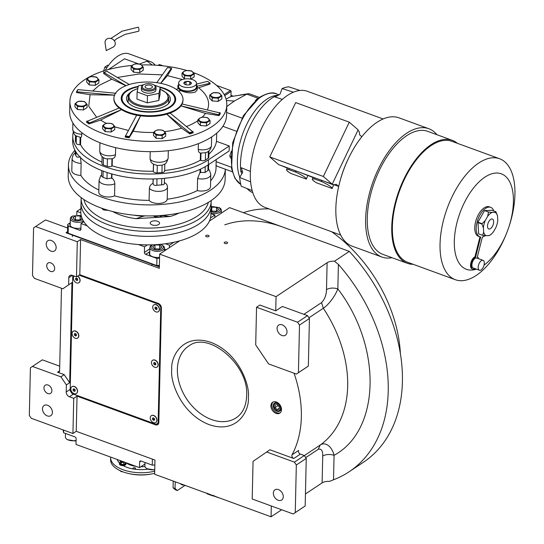 <?xml version="1.0" encoding="UTF-8"?>
<svg xmlns="http://www.w3.org/2000/svg" width="544" height="544" viewBox="0 0 544 544"><rect width="100%" height="100%" fill="white"/><g stroke="black" fill="none" stroke-linecap="round" stroke-linejoin="round"><path stroke-width="0.82" d="M54.665 268.586A4.882 3.495 56.4 0 1 53.4 271.198A4.882 3.495 56.4 0 1 49.069 270.497A4.882 3.495 56.4 0 1 46.73 265.683A4.882 3.495 56.4 0 1 48.001 263.072A4.882 3.495 56.4 0 1 52.333 263.772A4.882 3.495 56.4 0 1 54.665 268.586M51.898 390.735A4.882 3.495 56.4 0 1 50.626 393.346A4.882 3.495 56.4 0 1 46.294 392.646A4.882 3.495 56.4 0 1 43.955 387.831A4.882 3.495 56.4 0 1 45.227 385.22A4.882 3.495 56.4 0 1 49.558 385.92A4.882 3.495 56.4 0 1 51.898 390.735M271.313 505.974L271.062 516.8L154.639 474.266L154.965 460.068L76.242 431.31L77.044 396.154L155.428 424.789A4.066 2.91 -123.6 0 0 157.76 424.626A4.066 2.91 -123.6 0 0 158.821 422.45L161.412 308.108A4.066 2.91 -123.6 0 0 158.188 303.355L79.798 274.713L76.486 276.916L77.289 241.76L35.612 226.535L33.578 227.943L32.497 275.522L34.435 278.378L62.88 288.769L71.951 282.588L69.68 382.724L64.192 374.632L57.576 372.218L59.609 370.865M57.576 372.218A2.441 1.748 56.4 0 0 58.976 372.116A2.441 1.748 56.4 0 0 59.609 370.811L61.479 288.259M71.951 282.588L62.88 288.769M64.192 374.632L60.88 376.829L32.436 366.438L42.364 359.849L59.711 366.187M69.68 382.724L66.368 384.921L60.88 376.829M76.486 276.916L72.189 275.346A4.066 2.91 -123.6 0 0 69.856 275.509A4.066 2.91 -123.6 0 0 68.802 277.685L68.639 284.784M66.368 384.921L66.205 392.02A4.066 2.91 -123.6 0 0 69.435 396.78L73.732 398.351L72.937 433.507L76.242 431.31M51.306 240.502A6.1 4.366 56.4 0 1 55.821 245.5A6.1 4.366 56.4 0 1 54.556 250.906A6.1 4.366 56.4 0 1 51.061 251.158A6.1 4.366 56.4 0 1 46.539 246.153A6.1 4.366 56.4 0 1 47.811 240.747A6.1 4.366 56.4 0 1 51.306 240.502M67.646 228.018L45.54 219.946L35.612 226.535M79.798 274.713L80.594 239.564L77.289 241.76M80.594 239.564L159.317 268.321L159.637 254.116L276.06 296.643L275.74 310.848L259.862 305.048L256.55 307.244L255.7 344.889L268.607 363.922L296.392 374.075L308.353 366.071L309.427 318.492L307.496 315.636L282.356 306.456L275.74 310.848M209.413 221.061L229.602 207.652L349.33 251.389A150.443 107.76 56.4 0 1 363.249 462.386L349.071 471.804A150.443 107.76 56.4 0 1 333.513 479.774L329.514 481.386A8.133 3.958 1.3 0 0 322.116 482.895L305.449 493.966M32.436 366.438L30.403 367.846L29.322 415.426L31.26 418.282L72.937 433.507M47.566 405.26A6.1 4.366 56.4 0 1 52.088 410.264A6.1 4.366 56.4 0 1 50.816 415.67A6.1 4.366 56.4 0 1 47.321 415.915A6.1 4.366 56.4 0 1 42.799 410.917A6.1 4.366 56.4 0 1 44.071 405.511A6.1 4.366 56.4 0 1 47.566 405.26M158.372 424.007A4.066 2.91 56.4 0 1 156.849 423.851L155.428 424.789M276.338 402.009A6.508 4.658 -123.6 0 0 272.612 402.268A6.508 4.658 -123.6 0 0 271.259 408.041A6.508 4.658 -123.6 0 0 276.08 413.372A6.508 4.658 -123.6 0 0 279.806 413.107A6.508 4.658 -123.6 0 0 281.16 407.34A6.508 4.658 -123.6 0 0 276.338 402.009M293.774 458.504L269.919 449.786L253.055 461.353L252.198 498.998L293.216 513.978L305.177 505.981L306.252 458.395L304.32 455.539L300.39 454.104L293.774 458.504A2.441 1.748 56.4 0 1 292.04 454.825A112.22 80.383 -123.6 0 0 294.046 373.218M159.637 254.116L179.574 240.876M226.889 242.134A1.707 0.83 1.3 0 0 225.121 242.039A1.707 0.83 1.3 0 0 224.189 242.76A1.707 0.83 1.3 0 0 224.903 243.454A1.707 0.83 1.3 0 0 226.671 243.549A1.707 0.83 1.3 0 0 227.603 242.835A1.707 0.83 1.3 0 0 226.889 242.134M208.366 235.368A1.707 0.83 1.3 0 0 206.604 235.273A1.707 0.83 1.3 0 0 205.666 235.994A1.707 0.83 1.3 0 0 206.38 236.688A1.707 0.83 1.3 0 0 208.148 236.783A1.707 0.83 1.3 0 0 209.08 236.069A1.707 0.83 1.3 0 0 208.366 235.368M276.06 296.643L327.114 262.738A8.133 3.958 -178.7 0 1 334.512 261.229L349.33 251.389M334.512 261.229L338.402 264.418A150.443 107.76 56.4 0 1 349.071 471.804M271.062 516.8L281.67 509.755M77.044 396.154L73.732 398.351M280.255 412.753A6.508 4.658 -123.6 0 1 277.025 412.746A6.508 4.658 56.4 0 1 272.326 407.776A6.508 4.658 56.4 0 1 273.108 401.996M293.216 513.978L295.249 512.57L296.33 464.991L294.392 462.135L266.608 451.982M294.392 462.135L304.32 455.539M292.04 454.825L298.656 450.425A2.441 1.748 -123.6 0 0 300.39 454.104M296.392 374.075L298.425 372.667L299.499 325.088L297.568 322.232L256.55 307.244M297.568 322.232L307.496 315.636M305.721 457.613L318.226 449.31C321.375 448.501 322.878 450.745 322.728 456.028C325.992 454.26 329.773 454.022 334.07 455.301C380.487 430.311 382.378 347.099 337.844 288.884L338.402 264.418M277.059 411.237A4.78 3.42 -123.6 0 0 279.8 411.04A4.78 3.42 -123.6 0 0 280.792 406.803A4.78 3.42 -123.6 0 0 277.25 402.886A4.78 3.42 56.4 0 0 274.509 403.084A4.78 3.42 56.4 0 0 273.516 407.32A4.78 3.42 56.4 0 0 277.059 411.237M304.341 455.58L320.212 445.04C325.536 441.374 332.044 446.726 334.07 455.301L333.513 479.774M278.426 489.6A6.1 4.366 56.4 0 1 282.948 494.598A6.1 4.366 56.4 0 1 281.683 500.004A6.1 4.366 56.4 0 1 278.188 500.249A6.1 4.366 56.4 0 1 273.666 495.251A6.1 4.366 56.4 0 1 274.931 489.845A6.1 4.366 56.4 0 1 278.426 489.6M295.249 512.57L305.177 505.981M296.33 464.991L306.252 458.395M318.226 449.31L320.212 445.04A112.22 80.383 -123.6 0 0 323.32 308.251C325.938 306.517 328.766 303.661 331.799 299.683C334.519 295.929 336.539 292.332 337.844 288.884C333.547 287.606 329.766 287.844 326.502 289.605L327.114 262.738M282.166 324.836A6.1 4.366 56.4 0 1 286.688 329.841A6.1 4.366 56.4 0 1 285.416 335.247A6.1 4.366 56.4 0 1 281.921 335.492A6.1 4.366 56.4 0 1 277.406 330.494A6.1 4.366 56.4 0 1 278.671 325.088A6.1 4.366 56.4 0 1 282.166 324.836M298.425 372.667L308.353 366.071M299.499 325.088L309.427 318.492M224.754 224.856A126.045 90.284 56.4 0 1 282.52 226.984M243.399 212.69A126.045 90.284 56.4 0 1 269.022 208.876M331.704 231.771A126.045 90.284 56.4 0 1 400.391 353.784M159.378 265.404L156.774 265.574L68.129 233.192L67.565 231.526L67.728 224.42L68.292 226.086L79.54 230.2A1.625 1.163 56.4 0 0 80.471 230.132A1.625 1.163 56.4 0 0 80.893 229.262L81.022 223.577L83.858 221.694M156.774 265.574L156.93 258.468L145.69 254.361A1.625 1.163 56.4 0 1 144.398 252.457L149.838 248.846M138.394 244.535L144.527 246.779L144.398 252.457M87.156 225.821L81.022 223.577M68.129 233.192L68.292 226.086M67.728 224.42L70.251 222.741M80.893 208.685L76.867 211.358L76.792 214.832M210.474 217.96L214.86 215.05L214.805 217.478M173.862 242.277L169.476 245.188L169.422 247.615M156.93 258.468L159.542 258.305M149.756 252.328A7.725 3.76 1.3 0 0 149.328 253.524A7.725 3.76 1.3 0 0 159.562 257.298M144.527 246.779L147.363 244.895M169.476 245.188L165.512 243.739M214.86 215.05L210.929 213.608M76.867 211.358L80.838 212.806M70.244 223.278A7.725 3.76 1.3 0 0 69.809 224.475A7.725 3.76 1.3 0 0 73.039 227.63A7.725 3.76 1.3 0 0 80.92 228.086M210.97 211.861L213.765 212.296C217.6 212.242 219.803 211.296 220.361 209.454L219.334 207.611L211.092 206.421M210.936 213.248A7.317 3.563 1.3 0 0 213.704 213.622A7.317 3.563 1.3 0 0 221.32 210.338A7.317 3.563 1.3 0 0 221.326 210.229A7.317 3.563 1.3 0 0 220.13 208.216L219.334 207.611M210.997 210.61L211.514 211.099L216.199 211.276L218.715 209.386L216.539 207.325L211.854 207.148L211.058 207.74M211.854 207.148L211.759 211.106M216.539 207.325L216.458 211.086M67.565 231.526L66.144 232.818L158.753 266.655L159.358 266.247M158.753 266.655L159.372 265.894M66.15 232.465L158.76 266.295M81.172 215.383L72.461 216.063L71.346 217.661C71.59 219.538 73.617 220.646 77.418 220.98L82.783 219.83M72.461 216.063L71.631 216.634A7.317 3.563 1.3 0 0 70.353 218.477A7.317 3.563 1.3 0 0 70.346 218.586A7.317 3.563 1.3 0 0 77.357 222.312A7.317 3.563 1.3 0 0 83.45 221.034M81.777 217.512L80.199 216.016L75.507 215.839L72.991 217.722L75.167 219.79L79.859 219.966L82.076 218.3M75.507 215.839L75.419 219.796M80.199 216.016L80.111 219.776M152.442 244.827L150.865 246.711C151.11 248.588 153.136 249.689 156.937 250.029C160.772 249.982 162.976 249.03 163.54 247.187L162.506 245.351L160.371 244.331M151.973 245.113L151.15 245.677A7.317 3.563 1.3 0 0 149.872 247.527A7.317 3.563 1.3 0 0 149.865 247.636A7.317 3.563 1.3 0 0 156.876 251.355A7.317 3.563 1.3 0 0 164.492 248.078A7.317 3.563 1.3 0 0 164.499 247.969A7.317 3.563 1.3 0 0 163.302 245.956L162.506 245.351M155.026 244.888L152.51 246.772L154.686 248.839L159.378 249.016L161.894 247.126L159.718 245.065L155.026 244.888L154.938 248.846M159.718 245.065L159.63 248.826M63.063 429.903L63.6 432.752L74.848 436.859A1.625 1.163 56.4 0 1 76.14 438.763L76.01 444.441L139.516 467.643L139.645 461.958A1.625 1.163 56.4 0 1 140.066 461.088A1.625 1.163 56.4 0 1 140.998 461.02L152.245 465.134L152.381 459.122M63.662 430.12L63.6 432.752M154.85 464.964L152.245 465.134M139.516 467.643L144.956 464.025M154.741 469.982L146.9 468.704L146.105 468.098A7.317 3.563 -178.7 0 1 144.908 466.086L144.99 462.482M154.748 469.642A7.317 3.563 -178.7 0 1 146.105 468.098M76.099 440.422A7.317 3.563 -178.7 0 1 75.364 440.572A7.317 3.563 -178.7 0 1 66.586 439.049A7.317 3.563 -178.7 0 1 65.892 438.382A7.317 3.563 -178.7 0 1 65.389 437.036L65.47 433.432M76.092 440.722L74.99 440.973L67.381 439.654L66.586 439.049M81.158 197.581L81.015 203.204A65.056 31.668 1.3 0 0 156.733 236.11A65.056 31.668 1.3 0 0 211.099 206.156A65.056 31.668 -178.7 0 1 198.975 224.012A65.056 31.668 -178.7 0 1 125.861 234.437A65.056 31.668 -178.7 0 1 81.015 203.204L80.825 211.725A65.056 31.668 1.3 0 0 156.543 244.63A65.056 31.668 1.3 0 0 210.902 214.676L211.215 200.532M277.236 403.498A4.087 2.924 -123.6 0 0 273.829 405.851A4.087 2.924 -123.6 0 0 277.073 410.625A4.087 2.924 56.4 0 0 280.473 408.272A4.087 2.924 56.4 0 0 277.236 403.498M277.216 404.457L275.08 404.994L275.026 407.599L277.093 409.666L279.222 409.129L279.283 406.524L277.216 404.457M277.093 409.666L279.242 408.238M275.026 407.599L278.072 405.572L279.276 406.776M158.141 422.919L156.108 424.32L158.141 422.919L160.766 307.156L161.248 306.843M72.774 275.556L70.162 390.776L72.094 393.632L156.108 424.32M160.766 307.156L158.834 304.307L79.104 275.176M158.834 304.307L159.317 303.98M153.857 304.892A4.066 2.91 56.4 0 1 153.925 304.844A4.066 2.91 56.4 0 1 155.414 304.49A4.066 2.91 -123.6 0 1 159.093 307.537A4.066 2.91 -123.6 0 1 158.426 311.617L158.284 311.712A4.066 2.91 -123.6 0 0 158.95 307.632A4.066 2.91 -123.6 0 0 155.271 304.586A4.066 2.91 56.4 0 0 153.782 304.939A4.066 2.91 56.4 0 0 153.116 309.019A4.066 2.91 56.4 0 0 156.794 312.066A4.066 2.91 -123.6 0 0 158.284 311.712M155.196 308.89L156.298 309.618L157.128 309.053L156.869 307.761L155.768 307.027L154.938 307.598L155.196 308.89L156.284 308.169L157.053 308.679M156.101 307.244L156.284 308.169M154.938 307.598L155.781 307.034M73.216 331.289A4.066 2.91 56.4 0 1 73.29 331.242A4.066 2.91 56.4 0 1 74.487 330.874A4.066 2.91 -123.6 0 1 78.384 333.764A4.066 2.91 -123.6 0 1 77.785 338.014L77.642 338.11A4.066 2.91 -123.6 0 0 78.241 333.86A4.066 2.91 -123.6 0 0 74.351 330.97A4.066 2.91 56.4 0 0 73.148 331.33A4.066 2.91 56.4 0 0 72.549 335.58A4.066 2.91 56.4 0 0 76.446 338.47A4.066 2.91 -123.6 0 0 77.642 338.11M74.637 335.39L75.759 336.022L76.52 335.349L76.153 334.05L75.031 333.424L74.27 334.091L74.637 335.39L75.725 334.669L76.439 335.07M75.439 333.649L75.725 334.669M74.27 334.091L75.167 333.499M71.964 386.682A4.066 2.91 56.4 0 1 72.032 386.634A4.066 2.91 56.4 0 1 74.025 386.362A4.066 2.91 -123.6 0 1 77.309 389.613A4.066 2.91 -123.6 0 1 76.527 393.407L76.391 393.502A4.066 2.91 -123.6 0 0 77.173 389.708A4.066 2.91 -123.6 0 0 73.882 386.458A4.066 2.91 56.4 0 0 71.89 386.73A4.066 2.91 56.4 0 0 71.108 390.517A4.066 2.91 56.4 0 0 74.392 393.768A4.066 2.91 -123.6 0 0 76.391 393.502M73.195 390.497L74.229 391.381L75.174 391L75.086 389.735L74.052 388.844L73.107 389.225L73.195 390.497L74.283 389.769L75.14 390.504M74.229 391.381L75.154 390.762M74.229 389.001L74.283 389.769M151.341 415.677A4.066 2.91 -123.6 0 1 151.409 415.63A4.066 2.91 -123.6 0 1 155.183 416.357A4.066 2.91 -123.6 0 1 156.937 420.614A4.066 2.91 56.4 0 1 155.91 422.402A4.066 2.91 56.4 0 1 155.836 422.45M156.794 420.702A4.066 2.91 56.4 0 1 155.768 422.498A4.066 2.91 56.4 0 1 151.994 421.77A4.066 2.91 56.4 0 1 150.239 417.52A4.066 2.91 -123.6 0 1 151.266 415.725A4.066 2.91 -123.6 0 1 155.047 416.452A4.066 2.91 -123.6 0 1 156.794 420.702M153.952 420.41L154.652 419.662L154.217 418.37L153.082 417.819L152.381 418.56L152.816 419.852L153.952 420.41M152.816 419.852L153.904 419.132L154.584 419.465M153.537 418.037L153.904 419.132M152.381 418.56L153.326 417.935M78.975 282.662A4.066 2.91 -123.6 0 0 79.043 282.622A4.066 2.91 -123.6 0 0 80.016 279.494A4.066 2.91 -123.6 0 0 77.71 276.1M79.043 282.622L78.9 282.717A4.066 2.91 -123.6 0 1 76.922 282.989A4.066 2.91 56.4 0 1 73.685 279.895A4.066 2.91 56.4 0 1 74.215 276.08M78.9 282.717A4.066 2.91 -123.6 0 0 79.873 279.589A4.066 2.91 -123.6 0 0 77.568 276.196M75.711 279.711L76.745 280.595L77.69 280.208L77.595 278.943L76.561 278.059L75.616 278.446L75.711 279.711L76.799 278.99L77.656 279.718M76.745 280.595L77.67 279.976M76.738 278.215L76.799 278.99M152.599 360.284A4.066 2.91 56.4 0 1 152.667 360.237A4.066 2.91 56.4 0 1 154.027 359.876A4.066 2.91 -123.6 0 1 157.808 362.855A4.066 2.91 -123.6 0 1 157.168 367.01L157.026 367.105A4.066 2.91 -123.6 0 0 157.665 362.95A4.066 2.91 -123.6 0 0 153.884 359.972A4.066 2.91 56.4 0 0 152.524 360.332A4.066 2.91 56.4 0 0 151.892 364.487A4.066 2.91 56.4 0 0 155.666 367.465A4.066 2.91 -123.6 0 0 157.026 367.105M153.972 364.33L155.088 365.017L155.883 364.405L155.577 363.106L154.469 362.42L153.666 363.032L153.972 364.33L155.06 363.61L155.808 364.072M154.829 362.644L155.06 363.61M153.666 363.032L154.53 362.46M110.874 38.474L122.019 31.212L138.149 27.2A2.033 0.51 83 0 1 138.713 28.159A2.033 0.51 83 0 1 138.958 30.178A2.033 0.51 83 0 1 138.645 31.239L125.168 34.354L116.797 38.651L114.315 40.759M115.287 43.683A5.284 4.495 27.3 0 1 113.077 47.124L106.223 50.585L105.08 42.996A5.284 4.495 27.3 0 1 105.033 42.255A5.284 4.495 27.3 0 1 110.262 38.352A5.284 4.495 27.3 0 1 115.287 43.683M191.318 83.402A3.74 1.822 -178.7 0 1 190.679 84.238A3.74 1.822 -178.7 0 1 190.645 84.266A3.74 1.822 -178.7 0 1 189.169 84.83L189.122 84.844A3.74 1.822 -178.7 0 1 185.45 84.606L185.402 84.585A3.74 1.822 -178.7 0 1 184.47 84.096A3.74 1.822 -178.7 0 1 183.872 82.926L183.879 82.899A3.74 1.822 -178.7 0 1 186.028 81.471L186.075 81.464A3.74 1.822 -178.7 0 1 189.754 81.702L189.795 81.716A3.74 1.822 -178.7 0 1 191.325 83.382L190.237 84.544M183.008 99.647A34.564 16.823 1.3 0 0 159.188 83.055A34.564 16.823 1.3 0 0 120.346 88.59A34.564 16.823 1.3 0 0 113.907 98.076A34.564 16.823 1.3 0 0 137.727 114.675A34.564 16.823 1.3 0 0 176.569 109.133A34.564 16.823 1.3 0 0 183.008 99.647L182.995 100.361A34.564 16.823 -178.7 0 1 182.084 103.992A34.564 16.823 -178.7 0 1 180.928 105.869L219.082 114.879A74.406 36.224 1.3 0 0 220.245 113.002L220.225 113.737A74.406 36.224 -178.7 0 1 219.069 115.614L205.476 113.41L180.928 105.869A34.564 16.823 -178.7 0 1 176.555 109.847A34.564 16.823 -178.7 0 1 170.102 113.057A34.564 16.823 -178.7 0 1 166.79 114.152L189.645 132.675L189.836 133.919L181.614 128.153A60.234 29.322 -178.7 0 1 164.676 131.634M205.476 113.41A60.234 29.322 -178.7 0 1 202.259 117.137M197.907 120.652A60.234 29.322 -178.7 0 1 197.356 121.026A60.234 29.322 -178.7 0 1 186.606 126.439M80.859 175.42A9.35 4.549 -178.7 0 1 71.801 170.666L72.08 158.59A9.35 4.549 1.3 0 0 81.131 163.35L80.859 175.42A69.122 33.646 -178.7 0 0 98.858 190.033M81.824 132.702L81.79 134.232A9.35 4.549 -178.7 0 1 72.74 129.472L72.889 122.951M226.78 106.563L234.342 101.048L246.792 94.139A12.199 6.1 -69.9 0 1 247.921 93.786A12.199 6.1 -69.9 0 1 249.703 93.908L259.413 97.458M164.608 170.802A3.25 1.584 -178.7 0 1 164.648 171.081A3.25 1.584 -178.7 0 1 164.043 171.972A3.25 1.584 -178.7 0 1 161.935 172.577L157.121 172.883A3.25 1.584 -178.7 0 1 153.381 171.516L153.272 171.204A69.122 33.646 -178.7 0 1 112.166 165.852L111.792 166.104A3.25 1.584 -178.7 0 1 107.256 166.389L103.285 164.941A3.25 1.584 -178.7 0 1 101.925 163.615L102.088 156.55M153.544 164.22L157.291 165.471L162.098 165.165L163.805 164.499C165.58 164.247 167.028 162.16 168.137 158.229L168.144 158.018A9.35 4.549 -178.7 0 1 160.337 162.228A9.35 4.549 -178.7 0 1 150.056 159.168L151.334 162.547L153.979 164.526M164.485 178.303L164.37 183.478L163.758 184.64L156.842 185.266C154.843 185.708 153.598 185.212 153.102 183.784L153 183.335C150.824 184.382 149.62 186.034 149.396 188.285A9.35 4.549 1.3 0 0 159.678 191.345A9.35 4.549 1.3 0 0 167.484 187.136C167.375 184.906 166.287 183.396 164.227 182.621M105.203 70.468A35.782 17.891 -69.9 0 1 117.633 56.263A35.782 17.891 -69.9 0 1 129.2 53.904L150.702 61.758A35.782 17.891 110.1 0 0 147.036 61.207L139.135 64.117M155.203 65.185L153.632 63.505A35.782 17.891 110.1 0 0 150.702 61.758M73.236 132.267A74.814 36.421 1.3 0 0 72.787 135.871L72.672 140.842A74.814 36.421 -178.7 0 0 124.236 176.759A74.814 36.421 -178.7 0 0 208.325 164.771L229.14 150.946A146.377 73.188 -69.9 0 1 229.255 145.976L216.492 141.311A69.122 33.646 -178.7 0 1 208.882 154.17M72.787 135.871A74.814 36.421 1.3 0 0 124.352 171.788A74.814 36.421 1.3 0 0 208.44 159.8L229.255 145.976M208.957 150.844L208.808 157.359A3.25 1.584 -178.7 0 1 208.202 158.256L205.367 160.14A3.25 1.584 -178.7 0 1 200.831 160.426L200.308 160.235A69.122 33.646 -178.7 0 1 164.662 170.476M101.959 162.058A69.122 33.646 -178.7 0 1 80.573 144.65L79.941 144.69A3.25 1.584 -178.7 0 1 76.201 143.324L75.398 140.964A3.25 1.584 -178.7 0 1 75.358 140.685L75.473 135.347M226.814 104.904L226.556 115.879A78.472 38.202 -178.7 0 1 211.963 136.741A78.472 38.202 -178.7 0 1 123.767 149.321A78.472 38.202 -178.7 0 1 69.673 111.642L69.904 101.347A78.472 38.202 1.3 0 0 123.998 139.019A78.472 38.202 1.3 0 0 212.194 126.446A78.472 38.202 1.3 0 0 226.814 104.904A78.472 38.202 1.3 0 0 193.508 72.658M186.66 70.441A78.472 38.202 1.3 0 0 141.596 64.94M132.029 65.47A78.472 38.202 1.3 0 0 84.524 79.805A78.472 38.202 1.3 0 0 69.904 101.347M138.516 63.893L124.576 58.8L108.385 69.557M210.752 190.006A78.472 38.202 1.3 0 0 225.338 169.225L225.121 179.472A78.472 38.202 -178.7 0 1 210.501 201.015A78.472 38.202 -178.7 0 1 122.305 213.588A78.472 38.202 -178.7 0 1 68.218 175.916L68.462 164.907A78.472 38.202 1.3 0 0 122.556 202.579A78.472 38.202 1.3 0 0 210.752 190.006M74.95 150.219A78.472 38.202 1.3 0 0 68.462 164.907M197.316 190.584L197.594 178.514A9.35 4.549 1.3 0 0 210.786 174.638L210.514 186.714A9.35 4.549 -178.7 0 1 197.316 190.584A69.122 33.646 -178.7 0 1 167.212 199.206A9.35 4.549 -178.7 0 1 159.399 203.415A9.35 4.549 -178.7 0 1 149.117 200.362A69.122 33.646 -178.7 0 1 114.553 195.86A9.35 4.549 -178.7 0 1 104.394 196.534A9.35 4.549 -178.7 0 1 98.804 192.216L99.083 180.146A9.35 4.549 1.3 0 0 104.666 184.457A9.35 4.549 1.3 0 0 114.825 183.79C114.716 181.492 113.737 179.554 111.887 177.983L106.978 178.779L103.006 177.324L101.64 176.242L101.769 170.585M216.152 159.576L216.022 168.252A69.122 33.646 -178.7 0 1 210.644 180.812M147.036 61.207L152.306 65.035M153.632 63.505L154.761 65.158M108.44 65.484L107.63 65.192L104.904 67L103.455 71.461M106.889 67.728L104.904 67M111.982 173.992L111.887 177.983M114.825 183.79L114.553 195.86M149.117 200.362L149.396 188.285M153 183.335L153.095 178.962M167.484 187.136L167.212 199.206M208.644 164.56L208.522 170.027L205.088 172.523L200.029 172.366L197.594 178.514M200.029 172.366L200.104 169.334M216.709 133.171L216.492 141.311M80.301 156.774L79.662 156.958C77.683 157.474 76.432 157.06 75.922 155.706L75.072 153.19L75.133 150.559M101.667 174.916L100.796 175.624L99.083 180.146M81.131 163.35L80.492 157.604M111.792 166.104L111.955 158.807L112.329 158.698C114.22 158.243 115.274 156.896 115.491 154.673A9.35 4.549 -178.7 0 1 105.325 155.339A9.35 4.549 -178.7 0 1 99.742 151.028C100.096 155.21 102.326 157.808 106.44 158.814L111.989 158.8M76.371 135.912L80.736 137.496C81.321 137.503 81.668 136.415 81.79 134.232M80.736 137.496L80.573 144.65M205.537 152.721L205.646 152.694C208.957 151.742 210.895 149.355 211.446 145.52A9.35 4.549 -178.7 0 1 198.254 149.396C198.336 151.606 199.077 152.83 200.471 153.082L205.537 152.721L205.367 160.14M200.308 160.235L200.471 153.082M198.254 149.396L198.383 143.63M168.314 150.695L168.144 158.018M153.272 171.204L153.435 164.234M112.329 158.712L112.166 165.852M150.056 159.168L150.226 151.654M115.648 147.642L115.491 154.673M226.399 100.518L234.342 101.048M226.046 99.124L230.955 96.546L231.071 91.426A0.816 0.585 56.4 0 0 230.425 90.474L216.553 85.408M232.73 95.989L230.982 95.282M162.989 65.838L159.644 64.62A0.816 0.585 56.4 0 0 159.181 64.654L158.086 65.382M100.511 120.102L88.958 123.91A74.406 36.224 -178.7 0 1 86.605 122.25L86.618 121.516A74.406 36.224 1.3 0 0 88.978 123.175L121.523 109.657L100.511 120.102L106.223 123.345M96.54 117.171L88.726 106.175L90.086 94.717L76.5 92.514L76.514 91.78L114.798 95.152L90.086 94.717M92.657 91.018L99.362 85.224L111.799 79.193L103.571 73.42L103.816 72.488L126.058 85.66M117.348 77.452L139.162 73.984L162.336 74.841M160.664 83.334L171.408 68.177L171.496 69.095L167.457 75.643L182.396 79.519M197.18 86.217L210.14 83.259L210.12 83.994L198.567 87.802A60.234 29.322 -178.7 0 1 207.468 109.766M189.856 133.185A74.406 36.224 1.3 0 0 193.168 132.09L193.147 132.824A74.406 36.224 -178.7 0 1 189.836 133.919M153.578 132.43A60.234 29.322 -178.7 0 1 133.164 131.24L129.125 137.788A74.406 36.224 -178.7 0 1 125.229 137.156L125.249 136.422A74.406 36.224 1.3 0 0 129.146 137.054L140.563 115.824L133.164 131.24M128.343 130.438L114.798 126.895M216.09 165.213A12.199 6.1 110.1 0 0 217.654 166.416L232.268 171.754M230.955 96.546L246.792 94.139L258.216 98.308M88.958 123.91L88.978 123.175M181.614 128.153L166.79 114.152A34.564 16.823 -178.7 0 1 140.563 115.824A34.564 16.823 -178.7 0 1 136.666 115.192A34.564 16.823 -178.7 0 1 121.523 109.657A34.564 16.823 -178.7 0 1 119.163 108.004L86.618 121.516M119.163 108.004A34.564 16.823 -178.7 0 1 113.886 98.79L113.907 98.076M76.514 91.78L76.881 91.48A74.032 36.033 -178.7 0 1 78.044 89.604L115.954 93.276M125.95 85.707L111.799 79.193M103.591 72.685L103.816 72.488A74.032 36.033 -178.7 0 1 107.127 71.4L129.302 84.531M171.51 68.36L171.408 68.177A74.032 36.033 -178.7 0 0 167.511 67.551L156.781 82.674M167.457 75.643L160.745 83.348M178.337 88.74L177.766 86.482A9.758 4.753 1.3 0 0 184.491 91.168A9.758 4.753 1.3 0 0 195.459 89.604A9.758 4.753 1.3 0 0 197.275 86.924A9.758 4.753 1.3 0 0 196.506 85.007M210.14 83.259L209.834 83.008A74.032 36.033 -178.7 0 0 207.482 81.355L196.527 84.13M198.567 87.802L197.248 88.012M176.168 89.291L178.561 88.679L180.914 90.63C186.198 92.976 191.026 93.432 195.405 92.011L197.207 89.91L197.275 86.924M180.914 90.63L178.452 91.025M220.245 113.002L182.084 103.992M219.082 114.879L219.069 115.614M193.168 132.09L170.102 113.057M129.125 137.788L129.146 137.054M136.666 115.192L125.249 136.422M163.2 130.424L165.723 133.171L165.655 136.272L162.105 138.632L156.033 138.237L153.503 135.49L153.578 132.382L155.36 130.818L157.862 129.846L162.602 130.186M207.55 117.722L210.079 120.469L210.004 123.57L206.462 125.929L200.382 125.535L197.86 122.788L197.928 119.68L199.709 118.116L202.212 117.144L206.951 117.484M219.354 93.126L221.877 95.873L221.809 98.981L218.26 101.334L212.187 100.939L209.664 98.192L209.732 95.091L213.282 92.732L218.756 92.888M185.232 78.907L184.525 78.866L182.002 76.119L182.07 73.012L183.852 71.441L186.354 70.475L191.692 71.046L194.222 73.8L194.147 76.901L190.781 79.138M140.774 64.416L143.296 67.17L143.228 70.271L139.679 72.631L133.606 72.236L131.077 69.489L131.152 66.382L132.933 64.818L135.436 63.845L140.175 64.178M96.417 77.119L98.947 79.873L98.872 82.974L95.329 85.333L89.25 84.939L86.727 82.192L86.795 79.084L88.584 77.513L91.079 76.548L96.614 77.166M84.619 101.714L87.142 104.462L87.074 107.569L83.524 109.922L77.452 109.528L74.922 106.78L74.997 103.68L78.54 101.32L84.021 101.476M112.275 123.794L114.804 126.541L114.73 129.642L111.187 132.002L105.108 131.607L102.585 128.86L102.653 125.752L104.441 124.188L106.937 123.216L111.676 123.556M178.622 84.599A9.758 4.753 1.3 0 0 177.766 86.482M178.391 90.977L180.921 90.331M278.168 95.295A48.79 24.398 110.1 0 0 266.73 99.273A48.79 24.398 110.1 0 0 239.768 177.283A48.79 24.398 -69.9 0 1 246.099 125.691A48.79 24.398 -69.9 0 1 278.168 95.295M165.723 133.171L162.173 135.524L156.101 135.136L153.578 132.382M162.105 138.632L162.173 135.524M156.033 138.237L156.101 135.136M157.862 129.846L157.128 130.03M210.079 120.469L206.53 122.822L200.457 122.434L197.928 119.68M206.462 125.929L206.53 122.822M200.382 125.535L200.457 122.434M202.212 117.144L201.477 117.327M221.877 95.873L218.334 98.233L212.255 97.838L209.732 95.091M218.26 101.334L218.334 98.233M212.187 100.939L212.255 97.838M214.016 92.555L213.282 92.732M191.692 71.046L191.094 70.808M194.222 73.8L190.672 76.153L184.6 75.759L182.07 73.012M190.604 79.104L190.672 76.153M184.525 78.866L184.6 75.759M186.354 70.475L185.62 70.659M143.296 67.17L139.747 69.523L133.674 69.129L131.152 66.382M139.679 72.631L139.747 69.523M133.606 72.236L133.674 69.129M135.436 63.845L134.701 64.029M98.947 79.873L95.397 82.226L89.325 81.831L86.795 79.084M95.329 85.333L95.397 82.226M89.25 84.939L89.325 81.831M91.079 76.548L90.345 76.731M87.142 104.462L83.592 106.821L77.52 106.427L74.997 103.68M83.524 109.922L83.592 106.821M77.452 109.528L77.52 106.427M79.274 101.143L78.54 101.32M114.804 126.541L111.255 128.894L105.182 128.506L102.653 125.752M111.187 132.002L111.255 128.894M105.108 131.607L105.182 128.506M106.937 123.216L106.202 123.4M196.54 83.354L196.466 86.904A8.942 4.352 -178.7 0 1 194.793 89.359A8.942 4.352 -178.7 0 1 184.742 90.794A8.942 4.352 -178.7 0 1 178.575 86.496L178.656 82.946A8.942 4.352 1.3 0 0 184.824 87.244A8.942 4.352 1.3 0 0 194.874 85.809A8.942 4.352 1.3 0 0 196.54 83.354A8.942 4.352 1.3 0 0 190.38 79.057A8.942 4.352 1.3 0 0 180.322 80.492A8.942 4.352 1.3 0 0 178.656 82.946M162.656 215.614L169.959 216.532L136.088 218.695L144.296 215.839M258.386 98.403L256.741 99.205L255.32 100.701M255.347 100.647L255.802 100.266M230.819 156.264L229.752 156.019L231.057 158.522M229.772 155.876L231.329 151.212M163.785 133.872A5.073 2.468 1.3 0 0 162.608 130.404A5.073 2.468 1.3 0 0 155.536 130.852A5.073 2.468 1.3 0 0 156.713 134.32A5.073 2.468 1.3 0 0 163.785 133.872M208.141 121.169A5.073 2.468 1.3 0 0 206.965 117.701A5.073 2.468 1.3 0 0 199.886 118.15A5.073 2.468 1.3 0 0 201.062 121.618A5.073 2.468 1.3 0 0 208.141 121.169M219.939 96.574A5.073 2.468 1.3 0 0 218.763 93.106A5.073 2.468 1.3 0 0 211.691 93.561A5.073 2.468 1.3 0 0 212.867 97.022A5.073 2.468 1.3 0 0 219.939 96.574M192.284 74.494A5.073 2.468 1.3 0 0 191.107 71.033A5.073 2.468 1.3 0 0 184.028 71.482A5.073 2.468 1.3 0 0 185.205 74.95A5.073 2.468 1.3 0 0 192.284 74.494M141.358 67.871A5.073 2.468 1.3 0 0 140.182 64.403A5.073 2.468 1.3 0 0 133.11 64.852A5.073 2.468 1.3 0 0 134.286 68.32A5.073 2.468 1.3 0 0 141.358 67.871M97.009 80.566A5.073 2.468 1.3 0 0 95.832 77.105A5.073 2.468 1.3 0 0 88.754 77.554A5.073 2.468 1.3 0 0 89.93 81.022A5.073 2.468 1.3 0 0 97.009 80.566M85.204 105.162A5.073 2.468 1.3 0 0 84.028 101.694A5.073 2.468 1.3 0 0 76.949 102.15A5.073 2.468 1.3 0 0 78.132 105.611A5.073 2.468 1.3 0 0 85.204 105.162M112.866 127.242A5.073 2.468 1.3 0 0 111.69 123.774A5.073 2.468 1.3 0 0 104.611 124.222A5.073 2.468 1.3 0 0 105.788 127.69A5.073 2.468 1.3 0 0 112.866 127.242M103.36 208.801L103.34 209.766L103.938 210.004L108.372 210.378M101.524 208.162L103.34 209.766M154.272 215.852L154.856 216.634L159.596 216.974M153.428 215.873L154.258 216.396M160.358 215.553L160.33 216.791L163.003 215.342M138.162 86.836A26.432 12.866 1.3 0 0 126.956 91.011A26.432 12.866 1.3 0 0 122.033 98.267A26.432 12.866 1.3 0 0 140.25 110.956A26.432 12.866 1.3 0 0 169.959 106.719A26.432 12.866 1.3 0 0 174.882 99.464A26.432 12.866 1.3 0 0 160.201 87.536M158.698 224.502A4.678 2.278 -178.7 0 1 153.442 225.25A4.678 2.278 -178.7 0 1 150.219 223.006A4.678 2.278 -178.7 0 1 151.089 221.728A4.678 2.278 -178.7 0 1 156.346 220.973A4.678 2.278 -178.7 0 1 159.569 223.224A4.678 2.278 -178.7 0 1 158.698 224.502M167.042 93.48A21.971 10.696 -178.7 0 1 169.177 102.775A21.971 10.696 -178.7 0 1 166.335 105.393A21.971 10.696 -178.7 0 1 145.132 109.378A21.971 10.696 -178.7 0 1 127.582 101.83A21.971 10.696 -178.7 0 1 130.138 92.643M184.695 84.245L183.872 82.926M183.879 82.899L184.946 82.613L186.028 81.471M186.048 81.457L185.973 84.762M191.325 83.382L189.795 81.716L189.713 84.687M186.075 81.464L189.754 81.702M168.232 103.87A20.332 9.894 1.3 0 0 168.728 101.81L168.817 97.906L166.505 92.908L160.16 89.162M137.836 88.448L132.165 90.964C129.22 93.303 127.888 95.309 128.166 96.982L128.078 100.892A20.332 9.894 1.3 0 0 128.479 102.966M160.208 87.278L160.045 94.377L158.821 100.497L147.281 102.857L147.444 95.751L158.977 93.398L160.208 87.278L153.952 84.993M147.444 95.751L137.129 91.984L136.966 99.09L147.281 102.857M158.821 100.497L158.977 93.398M143.507 84.81L138.353 85.864L137.129 91.984M150.708 83.81L149.246 83.64M156.033 87.666L155.985 89.801A7.317 3.563 -178.7 0 1 154.618 91.807A7.317 3.563 -178.7 0 1 146.397 92.976A7.317 3.563 -178.7 0 1 141.352 89.468L141.399 87.332A7.317 3.563 1.3 0 0 146.445 90.848A7.317 3.563 1.3 0 0 154.673 89.678A7.317 3.563 1.3 0 0 156.033 87.666A7.317 3.563 1.3 0 0 154.836 85.653L154.17 85.15A6.508 3.169 1.3 0 0 143.439 84.857A6.508 3.169 1.3 0 0 143.371 84.905A6.508 3.169 1.3 0 0 144.996 89.318A6.508 3.169 1.3 0 0 154.027 88.726A6.508 3.169 1.3 0 0 154.17 85.15M142.759 85.326A7.317 3.563 1.3 0 0 142.684 85.381A7.317 3.563 1.3 0 0 141.399 87.332M151.708 87.876A3.658 1.782 -178.7 0 1 147.594 88.468A3.658 1.782 -178.7 0 1 145.071 86.707A3.658 1.782 -178.7 0 1 145.758 85.7A3.658 1.782 -178.7 0 1 149.865 85.116A3.658 1.782 -178.7 0 1 152.388 86.877A3.658 1.782 -178.7 0 1 151.708 87.876M484.01 224.284A12.444 6.222 110.1 0 0 483.398 228.004L481.909 223.856L485.282 220.544A12.444 6.222 110.1 0 0 484.01 224.284M493.755 210.956A15.694 7.847 110.1 0 0 490.688 207.339A15.694 7.847 110.1 0 0 476.993 222.421A15.694 7.847 110.1 0 0 479.917 236.824A15.694 7.847 110.1 0 0 480.672 237.021L475.619 257.013A6.508 3.25 110.1 0 0 471.519 263.133A6.508 3.25 110.1 0 0 472.729 269.103A6.508 3.25 110.1 0 0 474.932 268.607M472.729 269.103L472.07 268.865A6.508 3.25 -69.9 0 1 470.859 262.895A6.508 3.25 -69.9 0 1 474.96 256.775L479.992 236.851M478.557 258.679A6.508 3.25 110.1 0 0 477.34 256.945L482.399 236.953A15.694 7.847 110.1 0 0 485.234 235.62M490.056 235.015L488.988 235.593L486.316 235.702L482.61 235.314L478.638 233.866L477.965 222.19L484.52 210.603L491.96 210.304L495.931 211.752L497.508 215.914A12.444 6.222 110.1 0 0 497.454 215.71A12.444 6.222 110.1 0 0 494.87 212.33L495.931 211.752M407.354 263.303L382.874 254.361A65.464 32.728 -69.9 0 1 377.516 251.165A65.464 32.728 -69.9 0 1 379.345 170.32A65.464 32.728 -69.9 0 1 427.802 131.383L452.275 140.325A65.464 32.728 110.1 0 0 403.825 179.262A65.464 32.728 110.1 0 0 401.989 260.107A65.464 32.728 110.1 0 0 407.354 263.303A65.464 32.728 110.1 0 0 413.216 264.316M457.416 143.33A65.464 32.728 110.1 0 0 452.275 140.325M436.961 134.728A68.306 34.156 110.1 0 0 434.37 132.042A68.306 34.156 110.1 0 0 428.774 128.71A68.306 34.156 110.1 0 0 375.605 175.168A68.306 34.156 110.1 0 0 376.305 253.701A68.306 34.156 110.1 0 0 381.902 257.033A68.306 34.156 110.1 0 0 392.04 257.706M381.902 257.033L352.131 246.16A68.306 34.156 -69.9 0 1 346.535 242.828A68.306 34.156 -69.9 0 1 345.834 164.295A68.306 34.156 -69.9 0 1 399.01 117.837L428.774 128.71M307.911 175.216L306.36 179.112A10.975 1.782 -154.5 0 0 305.374 177.67A10.975 1.782 -154.5 0 0 295.705 172.101L296.215 171.027M298.84 171.986L313.303 177.575A10.975 1.782 25.5 0 1 314.065 177.548M333.71 184.64L332.16 188.537A10.975 1.782 -154.5 0 0 331.174 187.095A10.975 1.782 -154.5 0 0 321.504 181.526L322.014 180.452M324.639 181.41L333.52 184.96L332.343 183.94M299.982 90.467A61.805 30.899 110.1 0 0 299.703 90.494A61.805 30.899 110.1 0 0 293.42 92.194L282.098 88.55A61.805 30.899 -69.9 0 1 288.381 86.843A61.805 30.899 -69.9 0 1 288.66 86.816L299.982 90.467A61.805 30.899 -69.9 0 1 307.476 91.324L383.112 118.952M340.7 235.056L265.064 207.427A61.805 30.899 -69.9 0 1 259.998 204.408A61.805 30.899 -69.9 0 1 252.185 190.604A61.805 30.899 110.1 0 1 250.675 182.254A61.805 30.899 110.1 0 1 250.634 181.839A61.805 30.899 -69.9 0 1 261.732 128.085A61.805 30.899 -69.9 0 1 293.42 92.194M348.119 159.168A61.805 30.899 110.1 0 0 347.922 159.569A61.805 30.899 110.1 0 0 339.864 181.757M333.52 184.96L336.192 184.26L338.708 186.442L334.138 184.797M332.16 188.537L316.622 182.859A10.975 1.782 -154.5 0 1 312.338 179.105L313.099 177.5M306.36 179.112L290.822 173.434A10.975 1.782 -154.5 0 1 286.538 169.68L287.3 168.076M252.185 190.604L241.216 186.211A61.805 30.899 -69.9 0 1 239.707 177.854A61.805 30.899 -69.9 0 1 239.666 177.446L242.665 172.421L241.312 167.756L250.403 171.408M247.071 188.557A52.108 26.058 110.1 0 0 252.416 192.474L252.783 192.624M241.801 173.869L240.734 171.013A52.108 26.058 110.1 0 1 276.76 95.533L277.379 95.73M242.461 171.7L240.734 171.013M282.098 88.55L279.949 94.309L275.08 97.009L282.363 99.348M239.666 177.446L250.634 181.839M357.918 130.349L359.101 131.376L359.727 134.939L361.808 136.748M312.338 179.105A10.975 1.782 -154.5 0 1 314.888 179.112L321.504 181.526M286.538 169.68A10.975 1.782 -154.5 0 1 289.088 169.687L295.705 172.101M279.963 165.09L287.504 168.15A10.975 1.782 25.5 0 1 288.266 168.123M332.228 184.185L323.347 176.48L349.268 122.169L358.149 129.873L332.228 184.185L321.64 180.316L321.191 181.261M314.575 178.84L315.024 177.902L321.64 180.316M295.392 171.836L295.841 170.891L278.644 164.608L269.763 156.903L323.347 176.48M288.776 169.415L289.224 168.477M349.268 122.169L295.691 102.592L269.763 156.903M315.024 177.902L295.841 170.891M455.382 279.725L407.714 262.31A64.403 32.205 -69.9 0 1 392.625 221.755A64.403 32.205 -69.9 0 1 451.914 141.318L499.582 158.732A64.403 32.205 110.1 0 0 440.293 239.17A64.403 32.205 110.1 0 0 455.382 279.725A64.403 32.205 110.1 0 0 514.678 199.288A64.403 32.205 110.1 0 0 499.582 158.732M484.058 265.105A50.823 25.412 110.1 0 0 513.21 205.822A50.823 25.412 110.1 0 0 487.404 175.651A50.823 25.412 110.1 0 0 454.512 237.293A50.823 25.412 110.1 0 0 476.428 269.158M479.917 236.824L478.475 236.3A15.694 7.847 -69.9 0 1 475.558 221.898A15.694 7.847 -69.9 0 1 489.246 206.815L490.688 207.339M479.434 270.252L473.151 267.961A5.284 2.645 -69.9 0 1 472.165 263.106A5.284 2.645 -69.9 0 1 476.775 258.026L483.058 260.324A5.284 2.645 -69.9 0 1 484.044 265.173A5.284 2.645 -69.9 0 1 479.434 270.252A5.284 2.645 -69.9 0 1 478.448 265.404A5.284 2.645 -69.9 0 1 483.058 260.324M475.619 257.013L474.96 256.775M483.398 228.004L483.677 232.118A12.444 6.222 110.1 0 0 486.316 235.702M482.61 235.314L483.677 232.118M487.676 216.315L488.485 212.058L492.198 212.439A12.444 6.222 110.1 0 0 487.676 216.315L485.282 220.544M488.485 212.058L484.52 210.603M492.198 212.439L494.87 212.33M488.988 235.593A12.444 6.222 110.1 0 0 490.477 234.79A12.444 6.222 110.1 0 0 493.51 231.717L495.904 227.494A12.444 6.222 110.1 0 0 497.787 220.034L497.508 215.914M487.798 224.128A5.284 2.645 -69.9 0 1 492.408 219.048A5.284 2.645 -69.9 0 1 493.388 223.904A5.284 2.645 -69.9 0 1 488.777 228.983A5.284 2.645 -69.9 0 1 487.798 224.128M123.651 461.849A1.258 0.612 -178.7 0 1 122.026 461.883A1.258 0.612 -178.7 0 1 121.7 461.713A1.258 0.612 -178.7 0 1 121.625 461.108M121.815 461.795A1.013 0.496 -178.7 0 1 121.734 461.591A1.013 0.496 -178.7 0 1 121.924 461.312A1.013 0.496 -178.7 0 1 122.026 461.251M120.829 460.816A2.237 1.088 -178.7 0 0 120.72 461.815A2.237 1.088 1.3 0 0 121.455 462.264A2.237 1.088 1.3 0 0 122.536 462.475L121.251 462.448L120.183 461.285L120.938 460.734M135.034 467.874A1.34 0.653 -178.7 0 1 135.592 468.418A1.34 0.653 -178.7 0 1 134.858 468.982A1.34 0.653 -178.7 0 1 133.47 468.908A1.34 0.653 -178.7 0 1 132.913 468.357A1.34 0.653 -178.7 0 1 133.647 467.799A1.34 0.653 -178.7 0 1 135.034 467.874M144.949 466.507A17.075 8.31 -178.7 0 1 140.862 466.745M136.177 466.419A17.075 8.31 -178.7 0 1 125.956 462.692M117.334 459.537A23.174 11.281 1.3 0 0 119.088 462.604M122.774 471.791A2.237 1.088 -178.7 0 1 121.244 471.566A2.237 1.088 -178.7 0 1 120.673 471.267A2.237 1.088 -178.7 0 1 120.319 470.771M122.985 471.866L120.782 471.342M119.53 463.06A23.297 11.342 -178.7 0 1 117.246 459.51M147.648 469.173A23.297 11.342 -178.7 0 1 123.053 465.603A3.25 1.584 -178.7 0 1 119.442 463.95L119.456 463.386A3.25 1.584 -178.7 0 1 120.061 462.488A3.25 1.584 1.3 0 1 120.156 462.427M129.567 473.708A26.432 12.866 1.3 0 0 150.321 474.184M110.656 457.103A29.682 14.45 1.3 0 0 110.629 457.606A29.682 14.45 1.3 0 0 154.714 471.165M110.629 457.606L110.582 459.741A29.682 14.45 1.3 0 0 154.659 473.294M123.053 465.603A3.25 1.584 -178.7 0 0 125.344 464.991A3.25 1.584 1.3 0 0 125.95 464.1L125.963 463.529A3.25 1.584 1.3 0 0 125.304 462.55M125.963 463.529A3.25 1.584 1.3 0 1 125.358 464.426A3.25 1.584 -178.7 0 1 121.7 464.943A3.25 1.584 -178.7 0 1 119.456 463.386M125.304 462.448L125.283 463.522L123.78 464.515L121.21 464.352L120.142 463.189L120.183 461.285M121.21 464.352L121.251 462.448M123.78 464.515L123.821 462.618L122.536 462.475A2.237 1.088 -178.7 0 0 124.447 462.135M124.576 462.06L123.821 462.618M121.734 461.625A1.013 0.496 -178.7 0 1 122.114 461.285M183.042 484.643L185.171 485.547M180.615 483.759A8.337 4.168 110.1 0 0 181.778 484.704L182.437 484.949A8.337 4.168 -69.9 0 1 181.281 484.004M183.729 485.017A8.337 4.168 -69.9 0 1 182.437 484.949M211.419 495.013L207.162 493.49M211.045 494.877L206.774 493.163M213.717 495.951L213.493 496.04A8.174 4.087 -69.9 0 1 212.99 495.938L212.928 495.564M211.63 495.088L212.99 495.938M207.482 493.911L211.718 495.258M213.663 495.693L213.88 496.04A7.97 3.985 110.1 0 0 213.901 496.053L217.566 497.386M213.88 496.04L217.321 497.298M213.649 495.924A7.97 3.985 110.1 0 0 213.663 495.931L217.09 497.182L213.445 495.564M213.234 495.4L213.425 495.774A7.97 3.985 110.1 0 0 213.445 495.788L216.886 497.039M213.425 495.774L216.866 497.032M175.209 481.787L175.059 488.519L177.344 490.498L184.933 485.459M177.344 490.498L175.358 489.77L173.074 487.791L173.23 481.059M173.074 487.791L175.059 488.519M70.19 389.375L66.205 392.02M72.277 275.373L68.802 277.685M73.44 394.121L69.435 396.78M248.35 397.514C249.614 410.101 237.483 434.432 209.127 424.633C180.798 413.719 169.952 380.997 171.768 369.532C170.496 356.946 182.634 332.622 210.99 342.414C239.319 353.328 250.165 386.05 248.35 397.514M236.749 417.411L236.749 417.411A43.01 30.804 56.4 0 1 198.349 411.93A43.01 30.804 56.4 0 1 177.385 369.206A43.01 30.804 56.4 0 1 189.176 345.773L189.176 345.773C208.162 330.888 249.193 364.589 246.65 395.848C246.221 405.77 242.923 412.957 236.749 417.411M322.728 456.028L322.116 482.895M308.951 317.791L323.32 308.251L321.552 302.607C324.768 299.18 326.414 294.848 326.502 289.605M303.906 314.323L321.552 302.607M145.69 254.361L149.777 251.648M150.62 244.875L150.593 246.14M80.893 229.296L79.54 230.2M164.472 249.084L166.24 249.73M141.032 461.033L139.645 461.958M226.644 112.486L242.005 118.096M162.098 165.165L161.935 172.577M161.799 178.541L161.65 184.96M208.325 164.771L208.44 159.8M111.513 178.371L111.615 173.89M153.211 178.956L153.102 183.784M156.842 185.266L156.985 178.833M200.634 169.082L200.552 172.693M205.088 172.523L205.217 166.688M208.053 164.954L207.924 170.639M231.316 167.219L216.124 161.67M222.89 126.31L236.103 131.138M75.12 153.347L75.181 150.647M76.004 152.055L75.922 155.706M103.006 177.324L103.149 171.115M107.12 172.509L106.978 178.779M107.426 158.977L107.256 166.389M103.285 164.941L103.455 157.604M79.941 144.69L80.111 137.394M76.364 136L76.201 143.324M75.398 140.964L75.528 135.388M208.359 151.334L208.202 158.256M200.994 153.136L200.831 160.426M157.121 172.883L157.291 165.471M153.544 164.295L153.381 171.516M224.713 95.649L231.071 91.426M230.425 90.474L224.189 94.622M158.454 65.409L159.644 64.62M240.774 184.416A48.79 24.398 -69.9 0 1 233.505 142.766A48.79 24.398 -69.9 0 1 260.773 97.097A48.79 24.398 -69.9 0 1 276.549 93.881L279.065 94.799M89.291 122.72A74.032 36.033 -178.7 0 1 86.938 121.06M219.885 112.588A74.032 36.033 -178.7 0 1 218.729 114.464M192.957 131.587A74.032 36.033 -178.7 0 1 189.645 132.675M129.261 136.524A74.032 36.033 -178.7 0 1 125.365 135.891M158.862 86.788A27.241 13.26 -178.7 0 1 170.619 106.957A27.241 13.26 -178.7 0 1 132.62 109.378A27.241 13.26 -178.7 0 1 126.296 90.766A27.241 13.26 -178.7 0 1 138.251 86.387M144.106 216.24A42.459 20.665 -178.7 0 1 133.538 215.132M179.024 213.064A44.887 21.848 -178.7 0 1 169.959 216.532M136.088 218.695A44.887 21.848 -178.7 0 1 112.744 211.555M83.926 199.546A62.614 30.478 1.3 0 0 130.111 226.76A62.614 30.478 1.3 0 0 197.152 216.186A62.614 30.478 1.3 0 0 208.359 202.368M81.131 198.234A65.056 31.668 1.3 0 0 125.97 229.466A65.056 31.668 1.3 0 0 199.09 219.042A65.056 31.668 1.3 0 0 211.208 201.185M128.166 96.982A20.332 9.894 1.3 0 0 142.181 106.746A20.332 9.894 1.3 0 0 165.029 103.482A20.332 9.894 1.3 0 0 168.817 97.906M137.809 88.604A19.516 9.5 1.3 0 0 132.627 90.936A19.516 9.5 1.3 0 0 137.163 104.271A19.516 9.5 1.3 0 0 164.383 102.53A19.516 9.5 1.3 0 0 160.16 89.311M482.032 223.672L477.965 222.19M477.87 222.578L481.93 224.06M211.045 495.088L207.06 493.626M221.258 213.194L221.326 210.229M72.379 236.613L72.413 235.11M70.19 225.685L70.346 218.586M151.898 265.608L151.932 264.16M164.431 250.934L164.499 247.969M149.702 254.735L149.865 247.636M164.648 171.081L164.812 163.907M99.933 142.739L99.742 151.028M211.643 136.952L211.446 145.52M210.786 174.638L209.61 170.524L208.542 169.211M72.08 158.59L73.08 155.081L75.079 152.85M76.908 136.313C75.038 136.054 73.651 133.776 72.74 129.472M240.02 95.037L247.921 93.786M240.781 184.45L234.906 178.242L231.547 168.599L232.71 142.678L243.392 115.675L259.842 97.165C267.396 92.956 272.966 91.861 276.549 93.881M76.548 91.644L77.724 89.74M107.012 71.373L103.7 72.468M171.462 68.143L167.559 67.517M210.045 83.042L207.679 81.382M96.608 77.166L95.819 76.881M122.033 98.267L122.019 98.974C119.904 110.235 156.91 117.212 170.15 106.991C173.726 104.108 175.297 101.837 174.862 100.171L174.882 99.464M103.938 210.004L103.142 209.726M154.856 216.634L154.068 216.356M143.371 84.905L142.684 85.381M490.477 234.79L489.777 235.28M207.91 494.108L211.942 495.584M207.454 493.938L211.487 495.414M207.04 493.653L211.079 495.122"/></g></svg>
